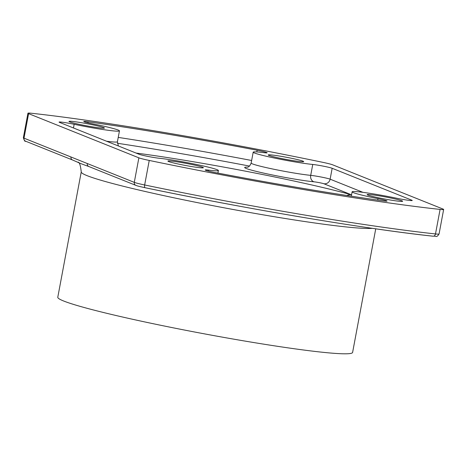 <?xml version="1.0" encoding="UTF-8"?>
<svg xmlns="http://www.w3.org/2000/svg" width="467" height="467" viewBox="0 0 467 467"><rect width="100%" height="100%" fill="white"/><g stroke="black" fill="none" stroke-linecap="round" stroke-linejoin="round"><path stroke-width="0.7" d="M440.089 209.42A266.616 16.024 -169.4 0 1 149.242 160.444L144.653 184.967A266.616 16.024 10.6 0 0 435.495 233.944L440.089 209.42A16.666 1.004 10.6 0 0 443.65 209.461A16.666 1.004 10.6 0 0 443.002 209.047L332.714 164.845A16.666 1.004 10.6 0 0 322.347 162.236A266.616 16.024 -169.4 0 0 31.505 113.259A16.666 1.004 10.6 0 0 27.938 113.218A16.666 1.004 10.6 0 0 28.586 113.639L23.998 138.162L134.286 182.358L138.874 157.834L28.586 113.639M396.635 198.23A11.675 0.701 10.6 0 0 412.227 200.477A11.675 0.701 10.6 0 0 411.771 200.185L332.165 168.283A11.109 0.665 10.6 0 0 323.473 166.182A11.109 0.665 10.6 0 0 312.75 164.46A33.326 2.002 -169.4 0 1 275.892 158.354A33.326 2.002 -169.4 0 1 253.196 152.16A33.326 2.002 -169.4 0 1 263.657 152.639A11.109 0.665 10.6 0 0 267.142 152.802A11.109 0.665 10.6 0 0 257.136 150.251A249.95 15.026 10.6 0 0 88.076 121.782A11.109 0.665 10.6 0 0 83.756 121.513A11.109 0.665 10.6 0 0 92.682 123.854A33.326 2.002 -169.4 0 1 119.459 130.871A33.326 2.002 -169.4 0 1 74.165 124.286A11.109 0.665 10.6 0 0 59.07 122.091A11.109 0.665 10.6 0 0 59.502 122.372L139.108 154.273A11.675 0.701 10.6 0 0 148.092 156.451A11.675 0.701 10.6 0 0 159.34 158.272A33.326 2.002 -169.4 0 1 196.099 164.407A33.326 2.002 -169.4 0 1 218.393 170.519A33.326 2.002 -169.4 0 1 208.603 170.122A11.675 0.701 10.6 0 0 205.176 169.988A11.675 0.701 10.6 0 0 215.754 172.679A249.95 15.026 10.6 0 0 382.473 200.752A11.675 0.701 10.6 0 0 387.061 201.043A11.675 0.701 10.6 0 0 377.996 198.65A33.326 2.002 -169.4 0 1 352.13 191.809A33.326 2.002 -169.4 0 1 396.635 198.23M69.659 121.869A18.05 1.086 -169.4 0 1 68.953 121.42A18.05 1.086 -169.4 0 1 86.897 123.673A18.05 1.086 -169.4 0 1 104.445 128.063A18.05 1.086 -169.4 0 1 89.098 126.283A18.05 1.086 -169.4 0 1 69.659 121.869M168.593 161.518A18.05 1.086 -169.4 0 1 167.892 161.068A18.05 1.086 -169.4 0 1 185.837 163.322A18.05 1.086 -169.4 0 1 203.378 167.711A18.05 1.086 -169.4 0 1 188.032 165.931A18.05 1.086 -169.4 0 1 168.593 161.518M367.85 195.072A18.05 1.086 -169.4 0 1 367.144 194.622A18.05 1.086 -169.4 0 1 385.088 196.876A18.05 1.086 -169.4 0 1 402.636 201.259A18.05 1.086 -169.4 0 1 387.289 199.485A18.05 1.086 -169.4 0 1 367.85 195.072M268.91 155.423A18.05 1.086 -169.4 0 1 268.21 154.974A18.05 1.086 -169.4 0 1 286.154 157.227A18.05 1.086 -169.4 0 1 303.696 161.611A18.05 1.086 -169.4 0 1 288.355 159.831A18.05 1.086 -169.4 0 1 268.91 155.423M138.874 157.834A16.666 1.004 10.6 0 0 149.242 160.444M375.742 228.818L352.608 352.422A149.971 9.013 -169.4 0 1 225.129 337.635A149.971 9.013 -169.4 0 1 63.623 300.993A149.971 9.013 -169.4 0 1 57.785 297.245L81.246 171.903A149.971 9.013 -169.4 0 0 87.078 175.65A149.971 9.013 -169.4 0 0 232.881 209.444A149.971 9.013 -169.4 0 0 372.351 228.328M84.591 165.003L80.686 163.555M135.874 185.376A2.779 2.656 -68.2 0 1 134.286 182.358A16.666 1.004 -169.4 0 0 144.653 184.967A2.779 0.876 101.7 0 0 144.98 187.693C136.13 185.755 137.356 185.837 135.874 185.376L88.893 166.55A2.779 2.656 -68.2 0 1 87.306 163.532M25.586 141.18C25.072 141.863 24.325 140.719 23.35 137.742A16.666 1.004 -169.4 0 0 23.998 138.162A2.779 2.656 111.8 0 0 25.586 141.18L72.572 160.006A2.779 2.656 -68.2 0 1 70.978 156.988M346.829 195.492A11.109 9.095 -74.5 0 1 351.394 194.78L323.864 183.747A5.557 0.333 10.6 0 0 319.516 182.696A5.557 0.333 10.6 0 0 314.151 181.838A38.884 2.335 -169.4 0 1 264.48 173.292A38.884 2.335 -169.4 0 1 247.58 167.151M136.095 153.065A146.083 8.78 -169.4 0 1 351.394 194.78M249.483 166.065A244.399 14.693 10.6 0 0 117.345 143.258M439.062 233.985C436.242 238.188 436.528 235.747 433.061 236.203A2.779 2.189 -83.8 0 1 432.851 236.168A263.837 15.86 -169.4 0 1 145.039 187.699A2.779 0.876 101.7 0 1 144.98 187.693C246.021 208.807 367.249 229.227 433.061 236.203A2.779 2.189 -83.8 0 0 435.495 233.944A16.666 1.004 -169.4 0 0 439.062 233.985L443.65 209.461M377.727 200.08L377.996 198.65M208.422 171.097L208.603 170.122M73.477 127.97L74.165 124.286M106.599 141.244A33.326 2.002 10.6 0 0 117.415 141.77L119.459 130.871M87.884 122.821L88.076 121.782M256.821 151.927L257.136 150.251M118.233 137.403A249.95 15.026 -169.4 0 1 251.637 160.49M253.196 152.16L251.158 163.059A33.326 2.002 10.6 0 0 273.855 169.252A33.326 2.002 10.6 0 0 310.707 175.358L312.75 164.46M314.151 181.838A5.557 4.571 -84.4 0 1 310.707 175.358A11.109 0.665 -169.4 0 1 321.436 177.081A11.109 0.665 -169.4 0 1 330.128 179.182L332.165 168.283M323.864 183.747A5.557 5.306 -68.2 0 0 330.128 179.182L362.952 192.34M411.696 200.582L411.771 200.185M77.773 162.224C79.308 161.705 80.47 164.933 81.246 171.903M88.893 166.55L84.311 164.909M72.572 160.006L80.925 163.654M23.35 137.742L27.938 113.218M351.312 196.181L352.13 191.809M217.914 173.088L218.393 170.519M117.415 141.77L118.385 145.967M251.158 163.059C249.028 168.208 247.154 166.836 247.119 167.25L247.119 167.25"/></g></svg>
